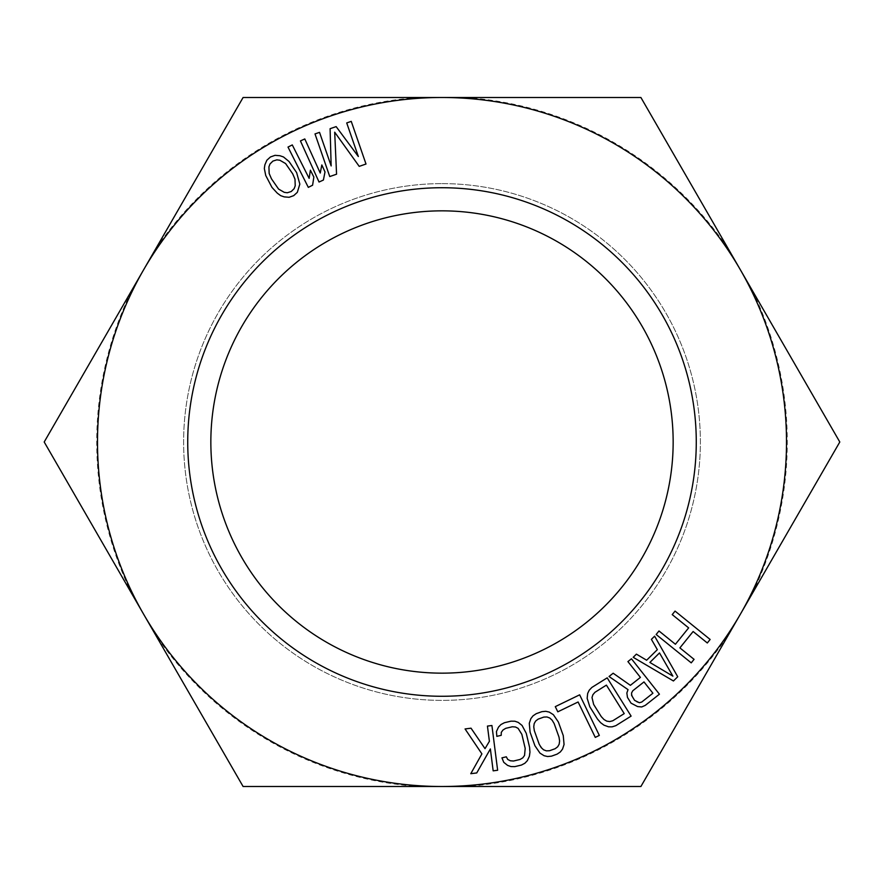 <?xml version="1.0" encoding="UTF-8"?>
<svg xmlns="http://www.w3.org/2000/svg" width="884" height="884" viewBox="0 0 884 884"><rect width="100%" height="100%" fill="white"/><g stroke="black" fill="none" stroke-linecap="round" stroke-linejoin="round"><path stroke-width="0.66" stroke-dasharray="4.42 3.31" d="M442 183.618A258.382 258.382 0 0 1 700.382 442A258.382 258.382 0 0 1 442 700.382A258.382 258.382 0 0 1 183.618 442A258.382 258.382 0 0 1 442 183.618A258.382 258.382 0 0 0 183.618 442A258.382 258.382 0 0 0 442 700.382A258.382 258.382 0 0 0 700.382 442A258.382 258.382 0 0 0 442 183.618M442 210.845A231.155 231.155 0 0 1 673.155 442A231.155 231.155 0 0 1 442 673.155A231.155 231.155 0 0 1 210.845 442A231.155 231.155 0 0 0 442 673.155A231.155 231.155 0 0 0 673.155 442A231.155 231.155 0 0 0 442 210.845A231.155 231.155 0 0 0 210.845 442A231.155 231.155 0 0 1 442 210.845A231.155 231.155 0 0 1 673.155 442A231.155 231.155 0 0 1 442 673.155A231.155 231.155 0 0 1 210.845 442A231.155 231.155 0 0 1 442 210.845M640.9 97.494L839.8 442L640.9 786.506L243.1 786.506L44.2 442L243.1 97.494L640.9 97.494L839.8 442L640.9 786.506L243.1 786.506L44.2 442L243.1 97.494L640.9 97.494L751.875 289.709A345.279 345.279 0 0 1 751.875 594.291L728.825 634.215A345.279 345.279 0 0 1 465.05 786.506L418.95 786.506A345.279 345.279 0 0 1 155.175 634.215L132.125 594.291A345.279 345.279 0 0 1 132.125 289.709L155.175 249.785A345.279 345.279 0 0 1 418.95 97.494L640.9 97.494M442 97.494A344.506 344.506 0 0 1 740.35 614.247A344.506 344.506 0 0 1 143.65 614.247A344.506 344.506 0 0 1 442 97.494M696.272 442A254.272 254.272 0 0 0 442 187.728A254.272 254.272 0 0 0 187.728 442A254.272 254.272 0 0 0 442 696.272A254.272 254.272 0 0 0 696.272 442M489.393 741.311L485.018 748.649L471.028 728.184L465.061 728.946L481.902 753.886L470.785 773.699L476.752 772.936L490.366 748.936L493.161 770.837L497.637 770.262L491.913 725.51L487.438 726.084L489.393 741.311M155.175 249.785L243.1 97.494L418.95 97.494M465.05 97.494A345.279 345.279 0 0 1 728.825 249.785M418.95 786.506L243.1 786.506L155.175 634.215M728.825 634.215L640.9 786.506L465.05 786.506M132.125 594.291L44.2 442L132.125 289.709M751.875 289.709L839.8 442L751.875 594.291M675.056 611.098L672.227 614.612L688.647 627.883L675.409 644.259L658.989 630.977L656.149 634.491L691.233 662.856L694.073 659.354L679.884 647.884L693.122 631.507L707.311 642.977L710.139 639.464L675.056 611.098M673.442 680.978L677.73 676.757L654.613 636.182L651.398 639.353L657.342 649.663L646.635 660.226L636.403 654.138L633.198 657.309L673.442 680.978M672.89 676.138L649.873 662.436L659.508 652.933L672.89 676.138M640.414 677.398L630.38 685.332L613.164 673.232L609.032 676.503L628.027 689.63L626.855 693.001L627.463 697.41L631.043 703.156L637.574 706.559L641.718 706.957L645.265 705.377L659.42 694.194L631.452 658.79L627.916 661.586L640.414 677.398M632.767 690.78L643.983 681.918L652.911 693.222L641.696 702.073L639.331 702.725L636.955 702.15L632.8 698.095L631.596 692.934L632.767 690.78M615.805 725.676L631.11 716.106L607.186 677.851L591.882 687.421L589.208 690.227L587.672 693.443L587.153 698.294L589.827 706.813L597.462 719.024L600.645 722.703L603.949 725.156L608.535 726.814L612.104 726.847L615.805 725.676M624.226 713.609L612.745 720.791L609.695 721.565L606.755 721.134L603.96 719.488L601.286 716.637L593.65 704.426L592.004 697.531L592.899 694.714L594.943 692.305L606.413 685.122L624.226 713.609M599.33 735.422L579.65 694.824L555.285 706.636L557.804 711.819L578.103 701.984L595.275 737.389L599.33 735.422M557.119 754.129L560.334 751.964L562.522 749.135L564.058 744.505L563.263 735.61L558.401 722.062L553.362 714.681L549.229 712.084L545.748 711.3L541.892 711.664L536.223 713.686L533.008 715.863L530.831 718.681L529.295 723.311L530.091 732.206L534.942 745.764L539.991 753.135L544.113 755.732L547.594 756.527L551.461 756.163L557.119 754.129M555.174 748.704L549.516 750.737L546.356 750.847L543.583 749.809L539.196 744.24L534.334 730.681L533.748 726.814L534.19 723.598L535.66 721.035L538.168 719.112L543.837 717.079L546.986 716.968L549.76 718.018L552.146 720.217L554.158 723.576L559.008 737.134L559.605 741.002L559.163 744.217L557.682 746.792L555.174 748.704M496.83 736.361L501.217 735.322L501.283 732.35L503.04 729.963L505.747 728.328L512.333 726.77L515.482 727.002L518.112 728.35L521.858 734.372L525.195 748.383L524.543 755.433L522.798 757.831L520.09 759.455L513.505 761.025L510.355 760.781L507.725 759.433L506.322 756.803L501.935 757.853L503.769 762.339L507.593 765.389L510.963 766.561L514.842 766.627L521.427 765.058L524.864 763.257L527.339 760.693L529.383 756.262L529.582 747.334L526.256 733.322L522.057 725.444L518.245 722.405L514.875 721.222L510.996 721.167L504.41 722.725L500.974 724.526L498.499 727.09L496.454 731.521L496.83 736.361M331.157 165.927L319.533 132.357L315.002 133.926L329.765 176.557L336.561 174.203L334.693 132.191L359.213 166.369L366.009 164.015L351.246 121.373L346.716 122.942L358.34 156.512L336.141 126.611L330.097 128.699L331.157 165.927M300.427 140.921L319.036 182.027L323.4 180.049L325.003 171.949L321.831 164.954L320.24 173.054L304.792 138.943L300.427 140.921M288.007 147.076L308.317 187.375L312.593 185.209L313.853 177.054L310.394 170.192L309.135 178.358L292.284 144.921L288.007 147.076M296.626 172.59L289.013 161.485L283.488 156.965L279.952 155.739L275.046 155.33L270.438 156.976L266.835 160.269L264.891 164.8L264.327 168.501L265.741 175.496L271.985 187.43L277.311 193.176L280.659 195.651L284.195 196.878L289.112 197.287L293.709 195.64L297.322 192.336L299.831 184.115L296.626 172.59M292.703 173.828L294.991 179.176L295.223 185.762L294.162 188.646L291.234 191.519L287.322 192.756L284.272 192.347L278.57 189.065L271.443 178.789L269.156 173.441L268.924 166.855L269.996 163.971L272.913 161.087L276.836 159.849L279.874 160.258L285.587 163.551L292.703 173.828"/><path stroke-width="1.33" d="M489.393 741.311L485.018 748.649L471.028 728.184L465.061 728.946L481.902 753.886L470.785 773.699L476.752 772.936L490.366 748.936L493.161 770.837L497.637 770.262L491.913 725.51L487.438 726.084L489.393 741.311M442 97.494A344.506 344.506 0 0 1 740.35 614.247A344.506 344.506 0 0 1 143.65 614.247A344.506 344.506 0 0 1 442 97.494L640.9 97.494L839.8 442L640.9 786.506L243.1 786.506L44.2 442L243.1 97.494L442 97.494M696.272 442A254.272 254.272 0 0 1 442 696.272A254.272 254.272 0 0 1 187.728 442A254.272 254.272 0 0 1 442 187.728A254.272 254.272 0 0 1 696.272 442M675.056 611.098L672.227 614.612L688.647 627.883L675.409 644.259L658.989 630.977L656.149 634.491L691.233 662.856L694.073 659.354L679.884 647.884L693.122 631.507L707.311 642.977L710.139 639.464L675.056 611.098M654.613 636.182L651.398 639.353L657.342 649.663L646.635 660.226L636.403 654.138L633.198 657.309L673.442 680.978L677.73 676.757L654.613 636.182M626.855 693.001L627.463 697.41L631.043 703.156L637.574 706.559L641.718 706.957L645.265 705.377L659.42 694.194L631.452 658.79L627.916 661.586L640.414 677.398L630.38 685.332L613.164 673.232L609.032 676.503L628.027 689.63L626.855 693.001M589.827 706.813L597.462 719.024L600.645 722.703L603.949 725.156L608.535 726.814L612.104 726.847L615.805 725.676L631.11 716.106L607.186 677.851L591.882 687.421L589.208 690.227L587.672 693.443L587.153 698.294L589.827 706.813M330.097 128.699L331.157 165.927L319.533 132.357L315.002 133.926L329.765 176.557L336.561 174.203L334.693 132.191L359.213 166.369L366.009 164.015L351.246 121.373L346.716 122.942L358.34 156.512L336.141 126.611L330.097 128.699M599.33 735.422L579.65 694.824L555.285 706.636L557.804 711.819L578.103 701.984L595.275 737.389L599.33 735.422M536.223 713.686L533.008 715.863L530.831 718.681L529.295 723.311L530.091 732.206L534.942 745.764L539.991 753.135L544.113 755.732L547.594 756.527L551.461 756.163L557.119 754.129L560.334 751.964L562.522 749.135L564.058 744.505L563.263 735.61L558.401 722.062L553.362 714.681L549.229 712.084L545.748 711.3L541.892 711.664L536.223 713.686M496.454 731.521L496.83 736.361L501.217 735.322L501.283 732.35L503.04 729.963L505.747 728.328L512.333 726.77L515.482 727.002L518.112 728.35L521.858 734.372L525.195 748.383L524.543 755.433L522.798 757.831L520.09 759.455L513.505 761.025L510.355 760.781L507.725 759.433L506.322 756.803L501.935 757.853L503.769 762.339L507.593 765.389L510.963 766.561L514.842 766.627L521.427 765.058L524.864 763.257L527.339 760.693L529.383 756.262L529.958 752.185L529.582 747.334L526.256 733.322L522.057 725.444L518.245 722.405L514.875 721.222L510.996 721.167L504.41 722.725L500.974 724.526L498.499 727.09L496.454 731.521M296.626 172.59L289.013 161.485L283.488 156.965L279.952 155.739L275.046 155.33L270.438 156.976L266.835 160.269L264.891 164.8L264.327 168.501L265.741 175.496L271.985 187.43L277.311 193.176L280.659 195.651L284.195 196.878L289.112 197.287L293.709 195.64L297.322 192.336L299.831 184.115L296.626 172.59M288.007 147.076L308.317 187.375L312.593 185.209L313.853 177.054L310.394 170.192L309.135 178.358L292.284 144.921L288.007 147.076M300.427 140.921L319.036 182.027L323.4 180.049L325.003 171.949L321.831 164.954L320.24 173.054L304.792 138.943L300.427 140.921M672.89 676.138L649.873 662.436L659.508 652.933L672.89 676.138M631.596 692.934L632.767 690.78L643.983 681.918L652.911 693.222L641.696 702.073L639.331 702.725L634.579 700.36L631.607 695.365L631.596 692.934M624.226 713.609L612.745 720.791L609.695 721.565L606.755 721.134L603.96 719.488L601.286 716.637L593.65 704.426L592.004 697.531L592.899 694.714L594.943 692.305L606.413 685.122L624.226 713.609M549.516 750.737L546.356 750.847L543.583 749.809L541.196 747.599L539.196 744.24L534.334 730.681L533.748 726.814L534.19 723.598L535.66 721.035L538.168 719.112L543.837 717.079L546.986 716.968L549.76 718.018L552.146 720.217L554.158 723.576L559.008 737.134L559.605 741.002L559.163 744.217L557.682 746.792L555.174 748.704L549.516 750.737M292.703 173.828L294.991 179.176L295.223 185.762L294.162 188.646L291.234 191.519L287.322 192.756L284.272 192.347L278.57 189.065L271.443 178.789L269.156 173.441L268.924 166.855L269.996 163.971L272.913 161.087L276.836 159.849L279.874 160.258L285.587 163.551L292.703 173.828M673.155 442A231.155 231.155 0 0 1 442 673.155A231.155 231.155 0 0 1 210.845 442A231.155 231.155 0 0 1 442 210.845A231.155 231.155 0 0 1 673.155 442"/></g></svg>
